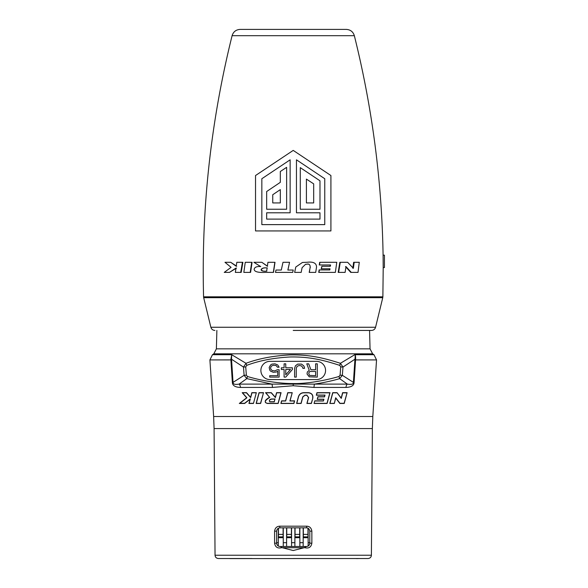 <?xml version="1.0" encoding="UTF-8"?>
<svg xmlns="http://www.w3.org/2000/svg" width="588" height="588" viewBox="0 0 588 588"><rect width="100%" height="100%" fill="white"/><g stroke="black" fill="none" stroke-linecap="round" stroke-linejoin="round"><path stroke-width="0.88" d="M253.884 262.299L260.734 266.592C256.765 266.254 254.567 267.18 254.141 269.37C254.391 271.722 258.095 272.729 265.261 272.391L273.516 272.391L275.008 262.307L267.937 262.299L267.356 266.246L261.844 262.299L253.884 262.299M324.76 224.623L324.76 178.73L296.455 159.811L296.455 212.797L319.982 212.797L319.982 219.111L266.658 219.111L266.658 212.797L290.141 212.797L290.141 159.811L261.844 178.73L261.844 224.623L324.76 224.623L324.76 178.73L296.455 159.811M286.628 167.337L286.628 209.24L266.658 209.24L266.658 191.526L280.314 182.339L280.314 171.505L286.628 167.337L286.628 209.24M300.277 209.24L300.277 167.631L319.982 180.803L319.982 209.24L300.277 209.24L300.277 167.631M280.314 189.623L272.744 194.738L272.744 202.934L280.314 202.934L280.314 189.623L272.744 194.738L272.744 202.934M313.676 202.934L313.676 183.868L306.407 179.097L306.407 202.934L313.676 202.934L313.676 183.868L306.407 179.097M266.893 271.141C263.512 271.472 261.675 270.943 261.373 269.539C262.152 268.15 264.144 267.613 267.349 267.944M289.568 262.299L282.99 262.299L281.284 270.039L275.985 270.039L275.478 272.391L292.706 272.391L293.221 270.039L287.848 270.039L289.568 262.299L287.899 270.039M230.724 262.299L224.976 262.299L231.077 267.342L224.249 272.391L229.482 272.391L236.016 268.062L235.34 272.391L241.19 272.391L242.888 262.307L236.824 262.299L236.2 266.239L230.724 262.299L236.714 266.246M229.482 272.391L236.538 268.062M250.591 272.391L252.09 262.307L245.262 262.299L243.836 272.391L250.591 272.391M267.599 266.246L261.844 262.299M330.912 175.525L330.912 230.93L255.53 230.93L255.53 175.525L293.221 150.403L330.912 175.525M290.141 159.811L261.844 178.73L261.844 224.623M310.089 267.724L309.192 272.391L315.697 272.391L316.535 267.048C316.44 263.064 313.228 261.484 306.914 262.299L302.46 262.454L295.757 267.055L294.654 272.391L301.166 272.391L302.092 267.694L305.539 264.306L306.341 264.291C309.185 263.608 310.435 264.754 310.089 267.724L309.339 272.391M305.488 264.313L306.341 264.291M302.46 262.454L295.757 267.055M319.923 262.299L319.505 264.96L330.566 264.96L330.375 266.261L321.886 266.261L321.496 268.789L330 268.789L329.831 269.921L319.122 269.921L318.74 272.391L335.344 272.391L336.777 262.299L319.681 262.307L319.269 264.96L330.228 264.96L330.037 266.268M321.886 266.261L321.232 268.789L329.662 268.789L329.493 269.921M345.524 266.607L350.742 272.391L358.019 272.391L359.283 262.299L353.638 262.307L352.822 268.29M354.196 262.299L353.373 268.29L347.64 262.299L339.842 262.307L338.188 272.391L345.112 272.391L346.009 266.599L351.271 272.391M383.207 267.577L382.876 296.822L203.573 296.822C201.287 208.49 210.791 121.444 232.098 35.684L354.344 35.684C372.27 107.744 381.847 180.898 383.089 255.141L383.207 267.577L384.427 267.577L384.427 255.141L384.427 267.577M214.899 330.434C212.834 330.302 211.489 329.243 210.871 327.266L375.57 327.266C374.953 329.243 373.615 330.302 371.543 330.434L293.221 330.434M245.725 366.897L246.71 365.361L246.012 363.296C258.632 358.577 273.324 355.784 290.082 354.909C310.56 354.542 324.649 358.305 340.43 363.296L342.973 367.066L342.334 375.32L339.629 378.628L339.004 376.474C326.56 380.252 306.635 383.942 293.221 383.53C280.66 383.721 261.858 380.928 247.438 376.474L246.357 375.144L245.725 366.897L243.476 367.066L246.012 363.296L231.709 354.718L230.856 359.518L232.392 382.803C232.738 385.721 235.421 387.264 240.441 387.433A4.145 2.683 -90 0 0 239.103 384.111L246.813 378.628L244.108 375.32L243.476 367.066L231.496 359.209L231.709 354.718L212.466 354.718L209.901 359.922L231.584 359.907L231.496 359.209A4.145 0.794 -9.6 0 1 230.856 359.518M340.724 366.897L342.973 367.066L354.946 359.209C355.321 356.085 355.24 354.586 354.718 354.718L340.43 363.296L339.739 365.361L340.724 366.897L340.084 375.144L339.004 376.474M274.853 399.12L271.597 399.12C269.48 399.847 268.885 400.715 269.811 401.722L274.155 401.722L275.022 398.987L271.582 398.987C269.591 399.34 268.988 400.296 269.782 401.861L274.258 401.861L275.022 398.987M372.63 353.814L370.05 348.846L216.391 348.846L213.819 353.814L372.63 353.814L373.975 354.718L354.726 354.718C355.387 354.557 355.674 356.159 355.593 359.518L354.057 382.803C353.763 385.677 351.08 387.22 346.001 387.433L314.014 387.433L293.221 385.743L272.428 387.433L240.441 387.433M323.723 399.333L317.211 399.333L317.91 396.731L324.422 396.731L324.833 395.202L316.293 395.202L316.969 392.681L330.008 392.681L327.119 403.464L314.08 403.464L314.778 400.862L323.319 400.862L323.914 399.193L317.388 399.193M334.315 403.464L329.817 403.464L332.705 392.681L337.049 392.681L341.187 398.039L342.62 392.681L347.118 392.681L344.105 403.295L339.967 403.302L335.682 397.767L334.315 403.464L335.748 398.105L339.886 403.464L344.23 403.464L347.118 392.681M269.569 397.304L265.526 392.681L271.296 392.681L275.338 397.304L276.573 392.681L281.071 392.681L278.183 403.464L267.327 403.464C263.902 402.089 264.651 400.038 269.569 397.304L265.835 392.821L271.237 392.821L275.404 397.584L276.676 392.821L280.902 392.821L278.08 403.331L267.312 403.331C263.909 402.604 264.732 400.604 269.774 397.334M263.527 392.681L259.029 392.681L256.14 403.464L260.638 403.464L263.527 392.681L260.528 403.324L256.331 403.317L259.139 392.828L263.226 392.828M256.339 392.681L251.84 392.681L250.598 397.304L246.548 392.681L242.212 392.681L246.673 397.775L239.323 403.464L244.652 403.464L250.076 399.267L248.952 403.464L253.45 403.464L256.339 392.681L253.45 403.464M292.243 392.681L290.053 400.862L294.617 400.862L293.919 403.464L280.88 403.464L281.579 400.862L285.555 400.862L287.745 392.681L292.243 392.681L289.884 400.994L294.448 400.994L293.816 403.331L281.057 403.331L281.681 400.994L285.658 400.994L287.848 392.813L292.074 392.813M312.809 398.157L311.39 403.464L306.892 403.464L308.494 397.481L306.811 395.29L304.974 395.29L302.879 396.9L301.115 403.464L296.609 403.464L298.425 396.709C299.277 394.18 301.027 392.843 303.673 392.681L308.612 392.681C311.816 393.174 313.213 394.996 312.809 398.157L311.287 403.331L307.061 403.331L308.626 397.517L306.811 395.158L304.974 395.158L302.746 396.863L301.012 403.331L296.786 403.331L298.557 396.738C299.38 394.283 301.085 392.975 303.673 392.813L308.619 392.821C311.721 393.298 313.081 395.062 312.684 398.12M314.08 403.464L314.778 400.862M314.264 403.324L327.009 403.324L329.817 392.835L317.079 392.828L316.476 395.07L325.01 395.07L324.539 396.871L318.012 396.871L317.211 399.333M314.889 401.001L323.429 401.001L323.914 399.193M329.817 403.464L334.197 403.317M337.049 392.681L341.26 398.407L342.753 392.85L346.898 392.865M330.008 403.317L332.823 392.835L336.975 392.835M242.212 392.681L246.468 392.843L250.672 397.628L251.951 392.835L256.015 392.835M242.579 392.858L246.901 397.797L239.838 403.287L244.586 403.302L250.341 398.862L249.15 403.309L253.325 403.309M341.187 398.039L341.26 398.407M250.076 399.267L250.341 398.862M239.323 403.464L239.838 403.287M355.593 359.518A4.145 0.794 -170.4 0 1 354.946 359.209L353.381 382.788C353.241 384.265 351.227 384.706 347.339 384.111L339.629 378.628C332.852 380.686 324.495 382.516 314.543 384.111L239.103 384.111C235.259 384.721 233.245 384.28 233.061 382.788L231.584 359.907M246.357 375.144L244.108 375.32L232.392 382.803M246.71 365.361C259.19 360.65 273.67 357.857 290.134 356.975C310.258 356.607 324.128 360.378 339.739 365.361M354.865 359.907L376.54 359.922L372.807 416.502L213.635 416.502L209.901 359.922M340.084 375.144L342.334 375.32L354.057 382.803M314.014 387.433A4.145 1.058 -90 0 1 314.543 384.111L347.339 384.111A4.145 2.683 -90 0 0 346.001 387.433M272.428 387.433A4.145 1.058 -90 0 0 271.906 384.111L246.813 378.628L247.438 376.474M316.44 379.583A9.121 9.121 0 0 0 325.561 370.462A9.121 9.121 0 0 0 316.44 361.341L270.002 361.341A9.121 9.121 0 0 0 260.881 370.462A9.121 9.121 0 0 0 270.002 379.583L316.44 379.583M315.609 369.756L310.912 369.756L308.7 363.832L306.767 363.832L309.251 370.322L307.318 372.013L307.039 373.99L309.251 376.812L317.27 377.099L317.27 363.832L315.609 363.832L315.609 369.756M310.361 371.454L315.609 371.454L315.609 375.688L309.531 375.401L308.7 373.145L309.531 371.734L310.361 371.454M302.894 368.345L304.555 368.345L304.275 366.934L303.724 365.802L301.512 364.112L297.646 364.112L295.433 365.802L294.603 368.345L294.603 377.099L296.264 377.099L296.264 368.345L297.094 366.368L299.027 365.523L301.24 365.802L302.622 367.213L302.894 368.345M285.761 377.099L292.39 369.477L292.39 367.779L285.761 367.779L285.761 363.832L284.1 363.832L284.1 367.779L281.336 367.779L281.336 369.477L284.1 369.477L284.1 377.099L285.761 377.099M290.457 369.477L285.761 374.835L285.761 369.477L290.457 369.477M277.191 369.756L274.978 370.888L272.215 370.602L270.833 369.19L270.561 367.779L271.384 366.089L273.324 365.244L276.088 365.523L277.47 367.213L279.124 367.213L277.742 364.957L274.978 363.832L271.943 364.112L270.561 364.957L269.179 367.5L269.73 370.043L270.561 371.168L273.324 372.3L276.36 372.013L277.742 371.168L277.742 375.688L269.73 375.688L269.73 377.099L279.124 377.099L279.124 369.756L277.191 369.756M279.668 526.194L306.774 526.194L306.488 527.84L279.954 527.84L279.668 526.194C276.713 526.392 275.015 528.046 274.589 531.17L274.589 543.187C275.294 547.266 277.749 548.744 281.953 547.634L293.221 550.53L304.488 547.634C308.693 548.744 311.148 547.266 311.861 543.187L309.803 543.18C309.648 545.149 308.546 546.252 306.488 546.495L304.488 547.634M306.774 526.194C309.633 526.304 311.331 527.958 311.861 531.17L311.861 543.187M371.396 555.226L372.358 428.579L214.083 428.579L215.046 555.226L371.396 555.226C371.204 557.211 370.102 558.306 368.081 558.519L341.341 558.519M363.685 558.519L293.221 558.519M222.764 558.519L245.108 558.519M245.174 558.519L251.965 558.519M247.695 558.519L218.361 558.519C216.34 558.306 215.237 557.211 215.046 555.226M229.893 558.519L227.335 558.519M356.548 558.519L229.893 558.6M359.114 558.519L356.548 558.6M306.488 527.84C308.355 527.914 309.457 529.016 309.803 531.155L309.795 543.466M281.953 547.634L280.395 546.495L306.047 546.495M274.589 543.187L276.639 543.18C276.794 545.149 277.896 546.252 279.954 546.495L280.395 546.495M276.647 543.422L276.639 531.155C276.919 529.075 278.028 527.973 279.954 527.84M278.3 546.046L278.3 528.281M283.269 527.84L283.269 546.495M286.591 546.495L286.591 527.84M291.567 527.84L291.567 546.495M294.882 546.495L294.882 527.84M299.858 527.84L299.858 546.495M303.173 546.495L303.173 527.84M308.149 528.281L308.149 546.046M294.882 537.704L299.858 537.704M303.173 537.704L308.149 537.704M286.591 537.704L291.567 537.704M278.3 537.704L283.269 537.704M306.591 264.284C309.016 263.49 310.236 264.637 310.251 267.724M295.786 267.048L294.661 272.391M319.365 269.921L318.975 272.391M340.268 262.299L338.607 272.391M383.089 255.141L384.427 255.141M240.713 272.391L242.425 262.299M250.201 272.391L251.708 262.299M273.332 272.391L274.839 262.299M266.651 271.141C262.954 271.421 261.101 270.884 261.079 269.539C262.02 268.106 264.034 267.569 267.114 267.944L266.651 271.141M293.221 270.039L292.699 272.391M283.107 534.389L283.107 536.873L278.462 536.873L278.462 534.389L283.107 534.389L283.107 527.84M278.462 528.193L278.462 534.389M291.398 534.389L291.398 536.873L286.753 536.873L286.753 534.389L291.398 534.389L291.398 527.84M286.753 527.84L286.753 534.389M299.689 534.389L299.689 536.873L295.044 536.873L295.044 534.389L299.689 534.389L299.689 527.84M295.044 527.84L295.044 534.389M307.98 534.389L307.98 536.873L303.334 536.873L303.334 534.389L307.98 534.389L307.98 528.193M303.334 527.84L303.334 534.389M382.876 296.822L382.759 297.69L203.683 297.69L210.871 327.266M293.221 385.743L293.221 383.53M311.861 531.17L309.803 531.155M282.13 547.715L304.312 547.715M274.589 531.17L276.639 531.155M278.3 542.68L276.639 542.68M286.591 542.68L283.269 542.68M294.882 542.68L291.567 542.68M303.173 542.68L299.858 542.68M309.803 542.68L308.149 542.68M375.57 327.266L382.759 297.69M203.573 296.822L203.683 297.69M216.869 330.434L216.391 348.846M370.05 348.846L369.573 330.434M213.819 353.814L212.466 354.718M373.975 354.718L376.54 359.922M372.358 428.579L372.807 416.502M214.083 428.579L213.635 416.502M338.747 558.519L339.673 558.519M232.098 35.684C233.34 31.752 236.023 29.657 240.147 29.4L346.303 29.4C350.419 29.657 353.101 31.752 354.344 35.684"/></g></svg>
